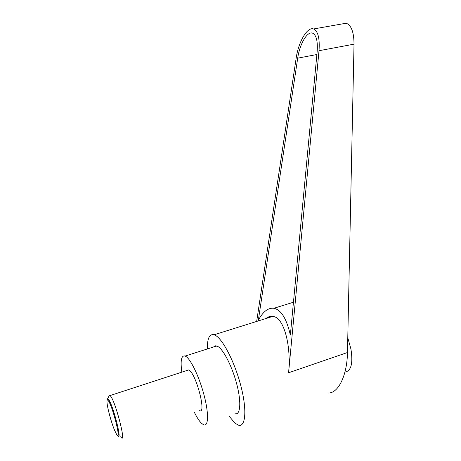 <?xml version="1.0" encoding="UTF-8"?>
<svg xmlns="http://www.w3.org/2000/svg" width="461" height="461" viewBox="0 0 461 461"><rect width="100%" height="100%" fill="white"/><g stroke="black" fill="none" stroke-linecap="round" stroke-linejoin="round"><path stroke-width="0.69" d="M120.632 436.798L121.45 437.783C126.158 442.75 115.602 402.055 110.634 396.172L110.081 395.555L109.153 395.803L107.517 398.903M109.286 400.626L109.712 403.254M117.912 431.248L118.978 433.697M107.35 399.209L108.629 399.572C113.314 405.432 122.787 443.465 117.59 435.449M199.584 410.665C206.574 414.589 196.691 375.312 189.436 370.448L188.618 369.941L186.953 370.483M116.645 434.475C121.86 443.09 112.841 406.452 108.3 400.684C107.327 399.382 106.889 399.843 106.992 402.073C107.171 407.242 111.245 422.357 114.576 430.257L116.645 434.475M347.784 337.74L350.936 349.058C353.161 363.435 351.161 371.105 344.937 372.073M207.415 348.942C207.196 338.414 209.432 333.695 214.111 334.772L215.604 335.47C223.245 339.745 235.11 363.043 241.08 386.721C247.131 410.434 245.54 427.491 238.441 425.163L234.862 423.031L228.875 415.874M341.474 24.047L346.165 23.223C351.322 25.205 353.944 32.184 354.025 44.158L347.467 352.521C347.15 376.026 337.821 394.074 327.765 392.956M346.165 23.223L313.549 28.962C318.05 31.106 319.871 38.355 319.012 50.716L288.58 372.759C291.283 346.292 284.351 320.211 274.848 316.874L272.987 316.321C270.59 315.952 268.221 316.69 265.893 318.545M181.83 372.154C180.263 360.485 181.369 355.114 185.155 356.042L186.319 356.745C191.522 360.514 199.872 378.521 204.367 396.31C208.919 414.134 208.395 426.834 203.664 424.812L201.44 423.244C199.267 421.077 196.933 417.482 194.427 412.457M213.443 347.018L215.385 345.802L218.053 346.603C223.867 350.101 232.655 367.642 237.035 385.171C241.478 402.73 240.319 415.459 234.977 413.713M297.702 58.155C299.627 44.233 307.182 31.06 312.506 33.129C316.338 34.955 317.888 41.121 317.156 51.62L290.349 335.078C286.633 318.735 281.152 309.804 273.909 308.276C268.221 307.602 263.035 311.578 258.35 320.205L297.702 58.155L316.88 54.525M267.95 317.197L270.918 316.269M313.549 28.962C307.251 26.519 298.371 42.084 296.118 58.414L256.668 321.432M288.58 372.759L347.467 352.521M319.012 50.716L354.025 44.158M118.114 434.602L119.007 435.011M110.081 395.555L188.618 369.941M293.455 302.232L273.909 308.276M216.739 345.963L185.155 356.042M272.987 316.321L214.111 334.772"/></g></svg>
